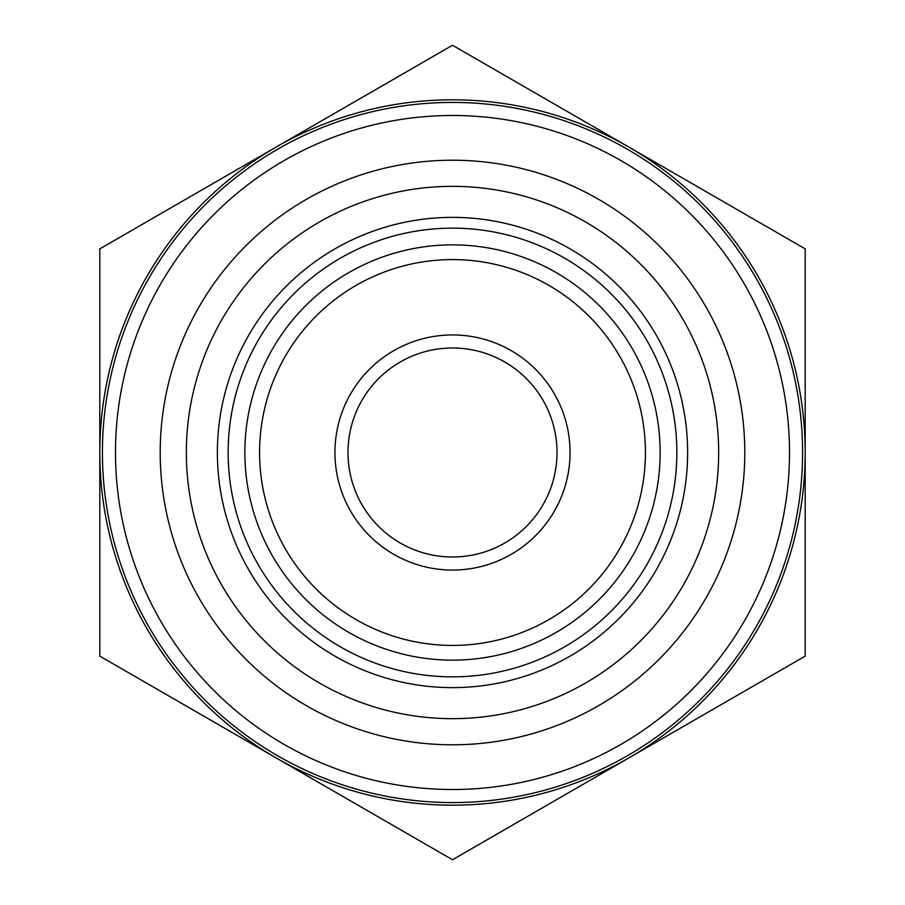 <?xml version="1.0" encoding="UTF-8"?>
<svg xmlns="http://www.w3.org/2000/svg" width="905" height="905" viewBox="0 0 905 905"><rect width="100%" height="100%" fill="white"/><g stroke="black" fill="none" stroke-linecap="round" stroke-linejoin="round"><path stroke-width="1.36" d="M228.151 452.5A224.35 224.35 0 0 1 452.5 228.151A224.35 224.35 0 0 1 676.85 452.5A224.35 224.35 0 0 1 452.5 676.85A224.35 224.35 0 0 1 228.151 452.5M452.5 645.423A192.923 192.923 0 0 1 259.577 452.5A192.923 192.923 0 0 1 452.5 259.577A192.923 192.923 0 0 1 645.423 452.5A192.923 192.923 0 0 1 452.5 645.423M452.5 660.141A207.641 207.641 0 0 1 244.859 452.5A207.641 207.641 0 0 1 452.5 244.859A207.641 207.641 0 0 1 660.141 452.5A207.641 207.641 0 0 1 452.5 660.141M452.5 744.792A292.292 292.292 0 0 1 160.208 452.5A292.292 292.292 0 0 1 452.5 160.208A292.292 292.292 0 0 1 744.792 452.5A292.292 292.292 0 0 1 452.5 744.792M452.5 718.661A266.161 266.161 0 0 1 186.34 452.5A266.161 266.161 0 0 1 452.5 186.34A266.161 266.161 0 0 1 718.661 452.5A266.161 266.161 0 0 1 452.5 718.661M452.5 217.37A235.13 235.13 0 0 1 687.63 452.5A235.13 235.13 0 0 1 452.5 687.63A235.13 235.13 0 0 1 217.37 452.5A235.13 235.13 0 0 1 452.5 217.37M452.5 45.25L276.161 147.062A352.69 352.69 0 0 1 805.19 452.5A352.69 352.69 0 0 1 276.161 757.938L452.5 859.75L805.19 656.125L805.19 248.875L452.5 45.25M452.5 789.511A337.011 337.011 0 0 1 115.489 452.5A337.011 337.011 0 0 1 452.5 115.489A337.011 337.011 0 0 1 789.511 452.5A337.011 337.011 0 0 1 452.5 789.511M452.5 802.577A350.077 350.077 0 0 1 102.423 452.5A350.077 350.077 0 0 1 452.5 102.423A350.077 350.077 0 0 1 802.577 452.5A350.077 350.077 0 0 1 452.5 802.577M452.5 557.005A104.505 104.505 0 0 1 347.995 452.5A104.505 104.505 0 0 1 452.5 347.995A104.505 104.505 0 0 1 557.005 452.5A104.505 104.505 0 0 1 452.5 557.005M452.5 570.06A117.56 117.56 0 0 1 334.94 452.5A117.56 117.56 0 0 1 452.5 334.94A117.56 117.56 0 0 1 570.06 452.5A117.56 117.56 0 0 1 452.5 570.06M805.19 435.113L805.19 317.304M99.81 317.304L99.81 587.696M805.19 474.492L805.19 587.696M99.81 452.5A352.69 352.69 0 0 1 276.161 147.062L99.81 248.875L99.81 656.125L276.161 757.938A352.69 352.69 0 0 1 99.81 452.5"/></g></svg>
